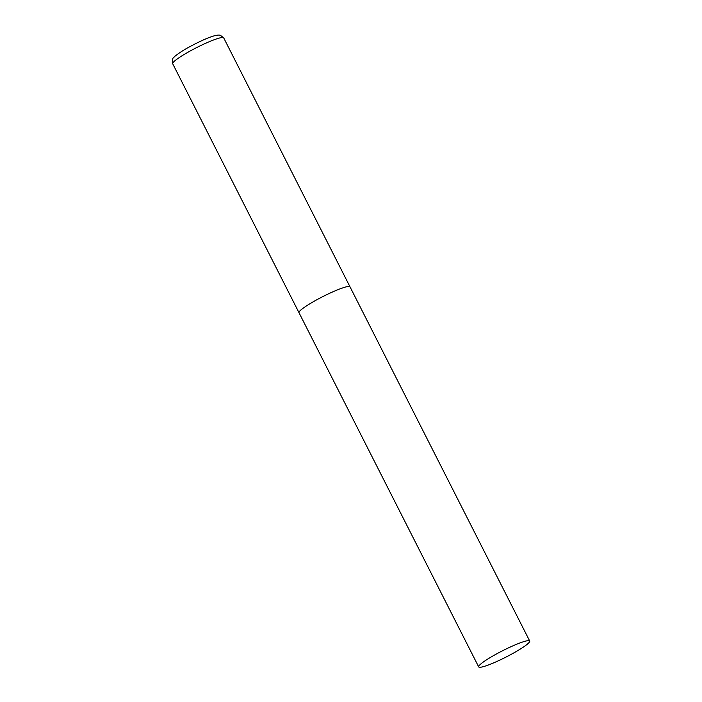 <?xml version="1.0" encoding="UTF-8"?>
<svg xmlns="http://www.w3.org/2000/svg" width="702" height="702" viewBox="0 0 702 702"><rect width="100%" height="100%" fill="white"/><g stroke="black" fill="none" stroke-linecap="round" stroke-linejoin="round"><path stroke-width="1.05" d="M349.508 286.513A28.598 3.598 -26.9 0 1 350.008 286.837A28.598 3.598 153.1 0 0 319.234 298.464A28.598 3.598 153.1 0 0 299.008 312.715A28.598 3.598 -26.9 0 1 321.051 297.508A28.598 3.598 -26.9 0 1 349.508 286.513M299.508 313.039A28.598 3.598 -26.9 0 1 299.008 312.715L172.71 63.768A28.598 3.598 -26.9 0 1 194.752 48.561A28.598 3.598 -26.9 0 1 223.218 37.566A28.598 3.598 -26.9 0 1 223.71 37.89L220.323 35.249C215.347 33.933 201.097 40.576 188.162 47.578C184.24 49.579 174.377 56.037 173.92 57.389C172.438 58.108 172.034 60.24 172.71 63.768M498.92 652.649A28.598 3.598 153.1 0 0 478.694 666.9A28.598 3.598 153.1 0 0 509.476 655.273A28.598 3.598 153.1 0 0 529.703 641.023A28.598 3.598 153.1 0 0 498.92 652.649M529.703 641.023L223.71 37.89M299.008 312.715L478.694 666.9"/></g></svg>
